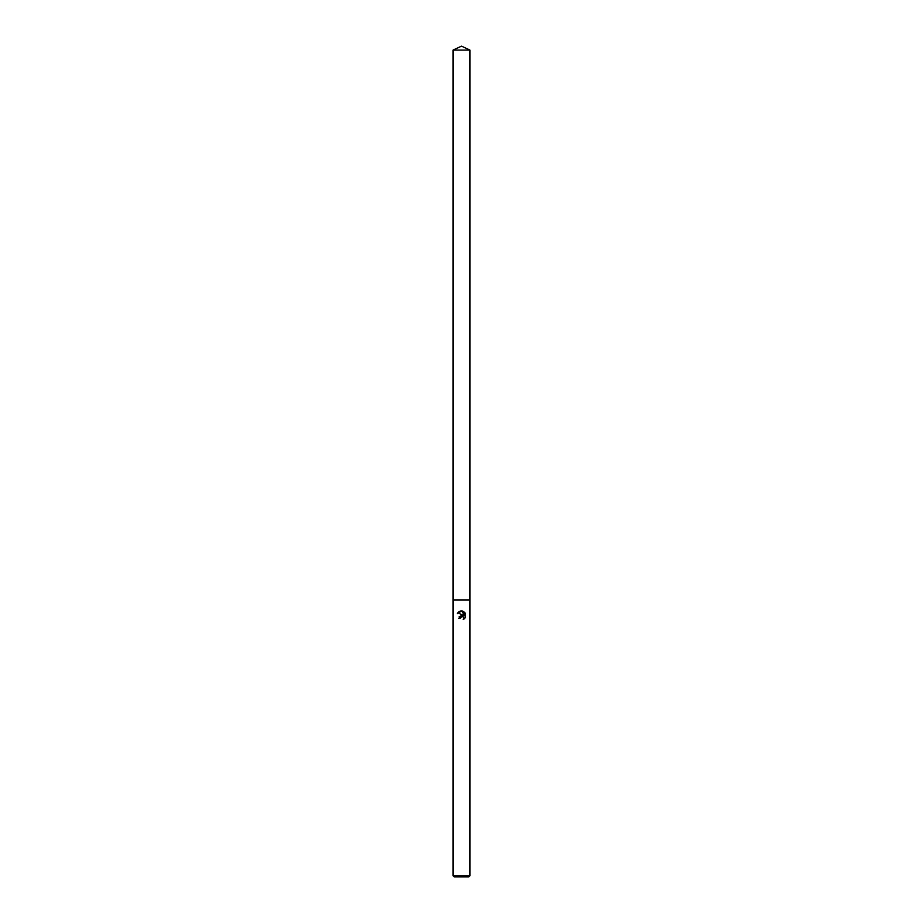 <?xml version="1.0" encoding="UTF-8"?>
<svg xmlns="http://www.w3.org/2000/svg" width="923" height="923" viewBox="0 0 923 923"><rect width="100%" height="100%" fill="white"/><g stroke="black" fill="none" stroke-linecap="round" stroke-linejoin="round"><path stroke-width="1.38" d="M463.923 619.195L463.346 617.037L461.938 616.449L459.942 618.456L458.639 618.456L461.5 615.18L463.092 615.376L457.796 612.768L462.308 611.026L463.923 615.676L463.923 611.695M461.5 875.742L469.945 875.742L469.945 50.084L453.055 50.084L453.055 599.95L469.945 599.95L453.055 599.95L453.055 875.742L461.5 875.742M463.161 611.291L465.584 613.703L463.161 611.291C460.485 610.495 458.523 611.303 457.266 613.703M465.204 612.987L465.204 617.902M465.584 617.187L463.161 619.61L465.584 617.187M453.055 875.742L454.162 876.85L468.838 876.85L469.945 875.742M459.942 618.456L460.081 617.729M463.092 615.376L459.146 616.668M460.15 617.556L461.488 616.506L463.15 616.864M453.055 50.084L461.5 46.15L469.945 50.084"/></g></svg>
